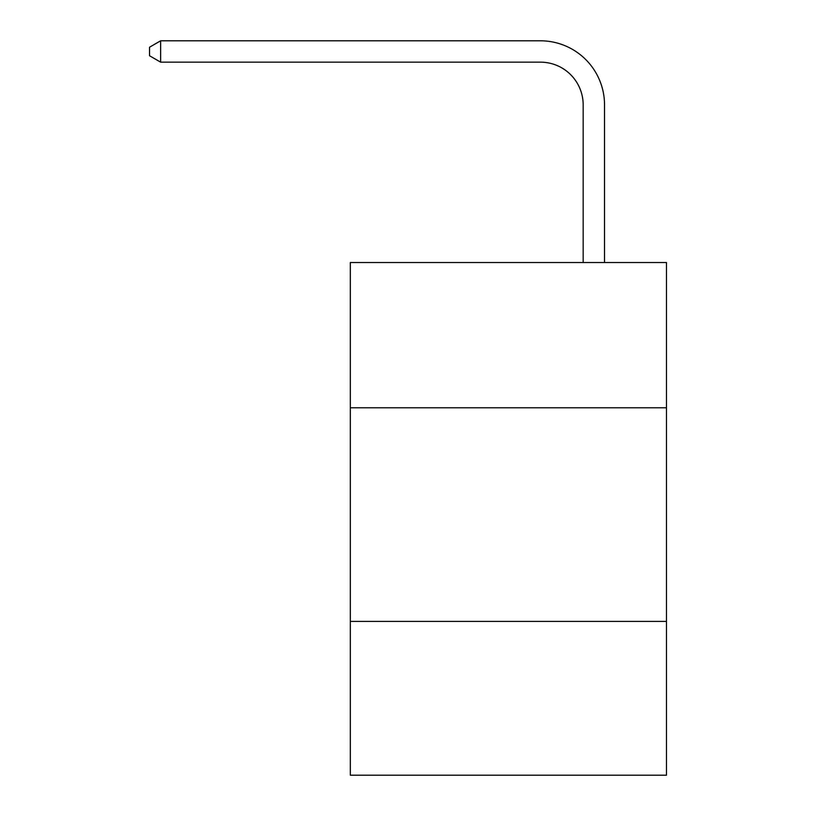 <?xml version="1.0" encoding="UTF-8"?>
<svg xmlns="http://www.w3.org/2000/svg" width="816" height="816" viewBox="0 0 816 816"><rect width="100%" height="100%" fill="white"/><g stroke="black" fill="none" stroke-linecap="round" stroke-linejoin="round"><path stroke-width="1.22" d="M666.468 407.786L666.468 262.528L350.329 262.528L350.329 407.786L666.468 407.786L666.468 775.2L350.329 775.2L350.329 407.786M666.468 621.394L350.329 621.394M583.165 262.528L583.165 104.887A42.718 42.718 0 0 0 540.437 62.159L160.64 62.159L149.532 55.753L149.532 47.206L160.64 40.8L540.437 40.8A64.087 64.087 0 0 1 604.523 104.887L604.523 262.528M583.165 104.887A42.718 42.718 0 0 0 540.437 62.159A42.718 42.718 0 0 1 583.165 104.887A42.718 42.718 0 0 0 540.437 62.159A42.718 42.718 0 0 1 583.165 104.887A42.718 42.718 0 0 0 540.437 62.159A42.718 42.718 0 0 1 583.165 104.887A42.718 42.718 0 0 0 540.437 62.159A42.718 42.718 0 0 1 583.165 104.887A42.718 42.718 0 0 0 540.437 62.159A42.718 42.718 0 0 1 583.165 104.887A42.718 42.718 0 0 0 540.437 62.159A42.718 42.718 0 0 1 583.165 104.887A42.718 42.718 0 0 0 540.437 62.159A42.718 42.718 0 0 1 583.165 104.887A42.718 42.718 0 0 0 540.437 62.159A42.718 42.718 0 0 1 583.165 104.887A42.718 42.718 0 0 0 540.437 62.159A42.718 42.718 0 0 1 583.165 104.887A42.718 42.718 0 0 0 540.437 62.159A42.718 42.718 0 0 1 583.165 104.887A42.718 42.718 0 0 0 540.437 62.159A42.718 42.718 0 0 1 583.165 104.887A42.718 42.718 0 0 0 540.437 62.159A42.718 42.718 0 0 1 583.165 104.887A42.718 42.718 0 0 0 540.437 62.159A42.718 42.718 0 0 1 583.165 104.887A42.718 42.718 0 0 0 540.437 62.159A42.718 42.718 0 0 1 583.165 104.887A42.718 42.718 0 0 0 540.437 62.159A42.718 42.718 0 0 1 583.165 104.887A42.718 42.718 0 0 0 540.437 62.159A42.718 42.718 0 0 1 583.165 104.887A42.718 42.718 0 0 0 540.437 62.159A42.718 42.718 0 0 1 583.165 104.887A42.718 42.718 0 0 0 540.437 62.159A42.718 42.718 0 0 1 583.165 104.887A42.718 42.718 0 0 0 540.437 62.159A42.718 42.718 0 0 1 583.165 104.887A42.718 42.718 0 0 0 540.437 62.159A42.718 42.718 0 0 1 583.165 104.887A42.718 42.718 0 0 0 540.437 62.159A42.718 42.718 0 0 1 583.165 104.887A42.718 42.718 0 0 0 540.437 62.159A42.718 42.718 0 0 1 583.165 104.887A42.718 42.718 0 0 0 540.437 62.159A42.718 42.718 0 0 1 583.165 104.887A42.718 42.718 0 0 0 540.437 62.159A42.718 42.718 0 0 1 583.165 104.887A42.718 42.718 0 0 0 540.437 62.159A42.718 42.718 0 0 1 583.165 104.887A42.718 42.718 0 0 0 540.437 62.159A42.718 42.718 0 0 1 583.165 104.887A42.718 42.718 0 0 0 540.437 62.159A42.718 42.718 0 0 1 583.165 104.887A42.718 42.718 0 0 0 540.437 62.159A42.718 42.718 0 0 1 583.165 104.887A42.718 42.718 0 0 0 540.437 62.159A42.718 42.718 0 0 1 583.165 104.887A42.718 42.718 0 0 0 540.437 62.159A42.718 42.718 0 0 1 583.165 104.887A42.718 42.718 0 0 0 540.437 62.159A42.718 42.718 0 0 1 583.165 104.887A42.718 42.718 0 0 0 540.437 62.159A42.718 42.718 0 0 1 583.165 104.887A42.718 42.718 0 0 0 540.437 62.159M160.64 62.159L160.64 40.8L540.437 40.8"/></g></svg>
